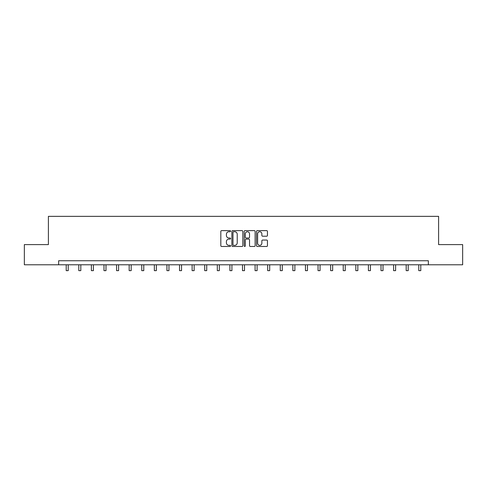 <?xml version="1.0" encoding="UTF-8"?>
<svg xmlns="http://www.w3.org/2000/svg" width="487" height="487" viewBox="0 0 487 487"><rect width="100%" height="100%" fill="white"/><g stroke="black" fill="none" stroke-linecap="round" stroke-linejoin="round"><path stroke-width="0.73" d="M230.588 231.179A0.554 0.554 0 0 0 230.028 230.625L221.615 230.625A0.791 0.791 0 0 0 220.818 231.416L220.818 245.679A0.791 0.791 0 0 0 221.615 246.471L230.028 246.471A0.554 0.554 0 0 0 230.588 245.917A0.554 0.554 0 0 0 230.028 245.363L228.939 245.363A2.532 2.532 0 0 1 226.406 242.824L226.406 241.637A2.532 2.532 0 0 1 228.939 239.105L230.028 239.105A0.554 0.554 0 0 0 230.588 238.551A0.554 0.554 0 0 0 230.028 237.991L228.939 237.991A2.532 2.532 0 0 1 226.406 235.458L226.406 234.271A2.532 2.532 0 0 1 228.939 231.733L230.028 231.733A0.554 0.554 0 0 0 230.588 231.179M266.657 236.213A0.791 0.791 0 0 0 267.448 235.416L267.448 231.416A0.791 0.791 0 0 0 266.657 230.625L257.306 230.625A0.791 0.791 0 0 0 256.515 231.416L256.515 245.679A0.791 0.791 0 0 0 257.306 246.471L266.657 246.471A0.791 0.791 0 0 0 267.448 245.679L267.448 240.846A0.791 0.791 0 0 0 266.657 240.054L262.651 240.054A0.791 0.791 0 0 0 261.86 240.846L261.86 243.244A2.118 2.118 0 0 1 259.741 245.363A2.118 2.118 0 0 1 257.623 243.244L257.623 233.851A2.118 2.118 0 0 1 259.741 231.733A2.118 2.118 0 0 1 261.86 233.851L261.86 235.416A0.791 0.791 0 0 0 262.651 236.213L266.657 236.213M58.653 264.782L24.35 264.782L24.35 244.602L48.402 244.602L48.402 216.35L438.598 216.35L438.598 244.602L462.65 244.602L462.65 264.782L428.347 264.782L428.347 260.746L58.653 260.746L58.653 264.782L428.347 264.782M242.806 231.416A0.791 0.791 0 0 0 242.015 230.625L232.664 230.625A0.791 0.791 0 0 0 231.873 231.416L231.873 245.679A0.791 0.791 0 0 0 232.664 246.471L242.015 246.471A0.791 0.791 0 0 0 242.806 245.679L242.806 231.416M244.985 230.625L254.336 230.625A0.791 0.791 0 0 1 255.127 231.416L255.127 245.679A0.791 0.791 0 0 1 254.336 246.471L250.336 246.471A0.791 0.791 0 0 1 249.539 245.679L249.539 239.896A0.791 0.791 0 0 0 248.747 239.105L246.093 239.105A0.791 0.791 0 0 0 245.302 239.896L245.302 245.917A0.554 0.554 0 0 1 244.748 246.471A0.554 0.554 0 0 1 244.194 245.917L244.194 231.416A0.791 0.791 0 0 1 244.985 230.625M233.535 231.733A0.554 0.554 0 0 0 232.981 232.287L232.981 244.809A0.554 0.554 0 0 0 233.535 245.363L234.685 245.363A2.532 2.532 0 0 0 237.224 242.824L237.224 234.271A2.532 2.532 0 0 0 234.685 231.733L233.535 231.733M249.539 233.894A2.118 2.118 0 0 0 247.42 231.775A2.118 2.118 0 0 0 245.302 233.894L245.302 237.199A0.791 0.791 0 0 0 246.093 237.991L248.747 237.991A0.791 0.791 0 0 0 249.539 237.199L249.539 233.894M66.202 264.782L66.202 270.65L68.223 270.65L68.223 264.782M78.797 264.782L78.797 270.65L80.812 270.65L80.812 264.782M91.386 264.782L91.386 270.65L93.407 270.65L93.407 264.782M103.981 264.782L103.981 270.65L105.996 270.65L105.996 264.782M116.57 264.782L116.57 270.65L118.591 270.65L118.591 264.782M129.165 264.782L129.165 270.65L131.18 270.65L131.18 264.782M141.754 264.782L141.754 270.65L143.775 270.65L143.775 264.782M154.349 264.782L154.349 270.65L156.364 270.65L156.364 264.782M166.938 264.782L166.938 270.65L168.959 270.65L168.959 264.782M179.533 264.782L179.533 270.65L181.548 270.65L181.548 264.782M192.122 264.782L192.122 270.65L194.143 270.65L194.143 264.782M204.717 264.782L204.717 270.65L206.732 270.65L206.732 264.782M217.305 264.782L217.305 270.65L219.327 270.65L219.327 264.782M229.901 264.782L229.901 270.65L231.915 270.65L231.915 264.782M242.489 264.782L242.489 270.65L244.511 270.65L244.511 264.782M255.085 264.782L255.085 270.65L257.099 270.65L257.099 264.782M267.673 264.782L267.673 270.65L269.695 270.65L269.695 264.782M280.269 264.782L280.269 270.65L282.283 270.65L282.283 264.782M292.857 264.782L292.857 270.65L294.878 270.65L294.878 264.782M305.452 264.782L305.452 270.65L307.467 270.65L307.467 264.782M318.041 264.782L318.041 270.65L320.062 270.65L320.062 264.782M330.636 264.782L330.636 270.65L332.651 270.65L332.651 264.782M343.225 264.782L343.225 270.65L345.246 270.65L345.246 264.782M355.82 264.782L355.82 270.65L357.835 270.65L357.835 264.782M368.409 264.782L368.409 270.65L370.43 270.65L370.43 264.782M381.004 264.782L381.004 270.65L383.019 270.65L383.019 264.782M393.593 264.782L393.593 270.65L395.614 270.65L395.614 264.782M406.188 264.782L406.188 270.65L408.203 270.65L408.203 264.782M418.777 264.782L418.777 270.65L420.798 270.65L420.798 264.782"/></g></svg>
